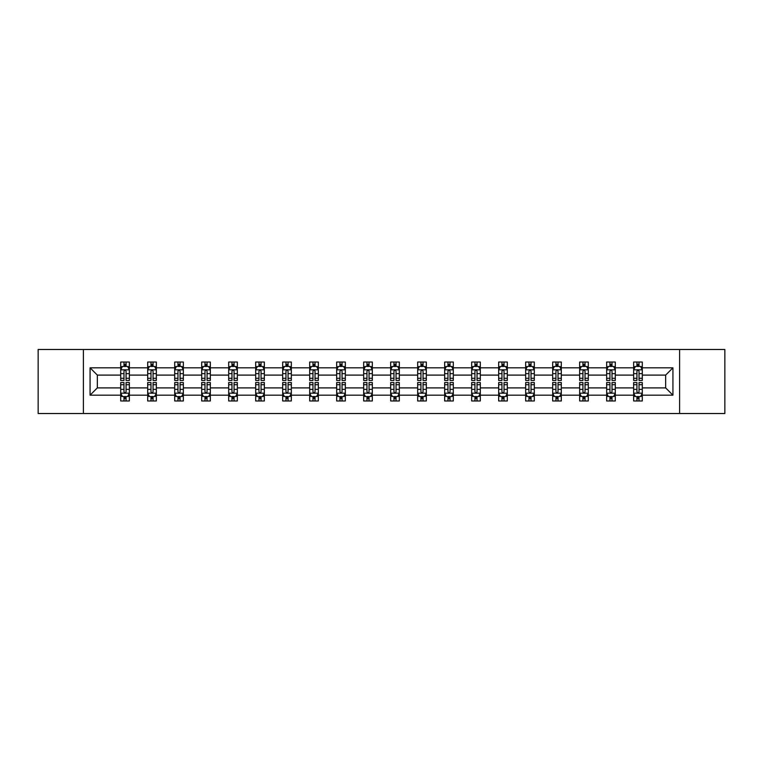 <?xml version="1.0" encoding="UTF-8"?>
<svg xmlns="http://www.w3.org/2000/svg" width="763" height="763" viewBox="0 0 763 763"><rect width="100%" height="100%" fill="white"/><g stroke="black" fill="none" stroke-linecap="round" stroke-linejoin="round"><path stroke-width="1.14" d="M679.595 349.483L38.15 349.483L38.15 413.517L724.85 413.517L724.85 349.483L679.595 349.483L679.595 413.517M642.303 395.167L642.303 387.9L665.66 387.9L672.928 395.167L642.303 395.167L642.303 400.966L639.013 400.966L639.013 396.56M83.405 413.517L83.405 349.483M633.652 395.167L615.302 395.167L615.302 387.9L633.652 387.9L633.652 400.966L642.303 400.966L642.303 396.35L640.672 396.35M615.302 395.167L615.302 400.966L612.012 400.966L612.012 396.56M606.652 395.167L588.302 395.167L588.302 387.9L606.652 387.9L606.652 400.966L615.302 400.966L615.302 396.35L613.681 396.35M588.302 395.167L588.302 400.966L585.021 400.966L585.021 396.56M579.651 395.167L561.31 395.167L561.31 387.9L579.651 387.9L579.651 400.966L588.302 400.966L588.302 396.35L586.68 396.35M561.31 395.167L561.31 400.966L558.02 400.966L558.02 396.56M552.66 395.167L534.31 395.167L534.31 387.9L552.66 387.9L552.66 400.966L561.31 400.966L561.31 396.35L559.68 396.35M534.31 395.167L534.31 400.966L531.019 400.966L531.019 396.56M525.659 395.167L507.319 395.167L507.319 387.9L525.659 387.9L525.659 400.966L534.31 400.966L534.31 396.35L532.688 396.35M507.319 395.167L507.319 400.966L504.028 400.966L504.028 396.56M498.659 395.167L480.318 395.167L480.318 387.9L498.659 387.9L498.659 400.966L507.319 400.966L507.319 396.35L505.688 396.35M480.318 395.167L480.318 400.966L477.028 400.966L477.028 396.56M471.668 395.167L453.317 395.167L453.317 387.9L471.668 387.9L471.668 400.966L480.318 400.966L480.318 396.35L478.687 396.35M453.317 395.167L453.317 400.966L450.027 400.966L450.027 396.56M444.667 395.167L426.326 395.167L426.326 387.9L444.667 387.9L444.667 400.966L453.317 400.966L453.317 396.35L451.696 396.35M426.326 395.167L426.326 400.966L423.036 400.966L423.036 396.56M417.666 395.167L399.326 395.167L399.326 387.9L417.666 387.9L417.666 400.966L426.326 400.966L426.326 396.35L424.695 396.35M399.326 395.167L399.326 400.966L396.035 400.966L396.035 396.56M390.675 395.167L372.325 395.167L372.325 387.9L390.675 387.9L390.675 400.966L399.326 400.966L399.326 396.35L397.695 396.35M372.325 395.167L372.325 400.966L369.044 400.966L369.044 396.56M363.674 395.167L345.334 395.167L345.334 387.9L363.674 387.9L363.674 400.966L372.325 400.966L372.325 396.35L370.704 396.35M345.334 395.167L345.334 400.966L342.043 400.966L342.043 396.56M336.674 395.167L318.333 395.167L318.333 387.9L336.674 387.9L336.674 400.966L345.334 400.966L345.334 396.35L343.703 396.35M318.333 395.167L318.333 400.966L315.043 400.966L315.043 396.56M309.683 395.167L291.332 395.167L291.332 387.9L309.683 387.9L309.683 400.966L318.333 400.966L318.333 396.35L316.702 396.35M291.332 395.167L291.332 400.966L288.052 400.966L288.052 396.56M282.682 395.167L264.341 395.167L264.341 387.9L282.682 387.9L282.682 400.966L291.332 400.966L291.332 396.35L289.711 396.35M264.341 395.167L264.341 400.966L261.051 400.966L261.051 396.56M255.681 395.167L237.341 395.167L237.341 387.9L255.681 387.9L255.681 400.966L264.341 400.966L264.341 396.35L262.71 396.35M237.341 395.167L237.341 400.966L234.05 400.966L234.05 396.56M228.69 395.167L210.34 395.167L210.34 387.9L228.69 387.9L228.69 400.966L237.341 400.966L237.341 396.35L235.719 396.35M210.34 395.167L210.34 400.966L207.059 400.966L207.059 396.56M201.69 395.167L183.349 395.167L183.349 387.9L201.69 387.9L201.69 400.966L210.34 400.966L210.34 396.35L208.719 396.35M183.349 395.167L183.349 400.966L180.058 400.966L180.058 396.56M174.698 395.167L156.348 395.167L156.348 387.9L174.698 387.9L174.698 400.966L183.349 400.966L183.349 396.35L181.718 396.35M156.348 395.167L156.348 400.966L153.058 400.966L153.058 396.56M147.698 395.167L129.357 395.167L129.357 387.9L147.698 387.9L147.698 400.966L156.348 400.966L156.348 396.35L154.727 396.35M129.357 395.167L129.357 400.966L120.697 400.966L120.697 395.167L90.072 395.167L90.072 367.833L120.697 367.833L120.697 362.034L129.357 362.034L129.357 367.833L147.698 367.833L147.698 362.034L156.348 362.034L156.348 367.833L174.698 367.833L174.698 362.034L183.349 362.034L183.349 367.833L201.69 367.833L201.69 362.034L210.34 362.034L210.34 367.833L228.69 367.833L228.69 362.034L237.341 362.034L237.341 367.833L255.681 367.833L255.681 362.034L264.341 362.034L264.341 367.833L282.682 367.833L282.682 362.034L291.332 362.034L291.332 367.833L309.683 367.833L309.683 362.034L318.333 362.034L318.333 367.833L336.674 367.833L336.674 362.034L345.334 362.034L345.334 367.833L363.674 367.833L363.674 362.034L372.325 362.034L372.325 367.833L390.675 367.833L390.675 362.034L399.326 362.034L399.326 367.833L417.666 367.833L417.666 362.034L426.326 362.034L426.326 367.833L444.667 367.833L444.667 362.034L453.317 362.034L453.317 367.833L471.668 367.833L471.668 362.034L480.318 362.034L480.318 367.833L498.659 367.833L498.659 362.034L507.319 362.034L507.319 367.833L525.659 367.833L525.659 362.034L534.31 362.034L534.31 367.833L552.66 367.833L552.66 362.034L561.31 362.034L561.31 367.833L579.651 367.833L579.651 362.034L588.302 362.034L588.302 367.833L606.652 367.833L606.652 362.034L615.302 362.034L615.302 367.833L633.652 367.833L633.652 362.034L642.303 362.034L642.303 367.833L672.928 367.833L672.928 395.167M633.652 367.833L633.652 375.1L615.302 375.1L615.302 367.833M606.652 367.833L606.652 375.1L588.302 375.1L588.302 367.833M579.651 367.833L579.651 375.1L561.31 375.1L561.31 367.833M552.66 367.833L552.66 375.1L534.31 375.1L534.31 367.833M525.659 367.833L525.659 375.1L507.319 375.1L507.319 367.833M498.659 367.833L498.659 375.1L480.318 375.1L480.318 367.833M471.668 367.833L471.668 375.1L453.317 375.1L453.317 367.833M444.667 367.833L444.667 375.1L426.326 375.1L426.326 367.833M417.666 367.833L417.666 375.1L399.326 375.1L399.326 367.833M390.675 367.833L390.675 375.1L372.325 375.1L372.325 367.833M363.674 367.833L363.674 375.1L345.334 375.1L345.334 367.833M336.674 367.833L336.674 375.1L318.333 375.1L318.333 367.833M309.683 367.833L309.683 375.1L291.332 375.1L291.332 367.833M282.682 367.833L282.682 375.1L264.341 375.1L264.341 367.833M255.681 367.833L255.681 375.1L237.341 375.1L237.341 367.833M228.69 367.833L228.69 375.1L210.34 375.1L210.34 367.833M201.69 367.833L201.69 375.1L183.349 375.1L183.349 367.833M174.698 367.833L174.698 375.1L156.348 375.1L156.348 367.833M147.698 367.833L147.698 375.1L129.357 375.1L129.357 367.833M120.697 367.833L120.697 375.1L97.34 375.1L97.34 387.9L120.697 387.9L120.697 395.167M90.072 367.833L97.34 375.1M665.66 387.9L665.66 375.1L642.303 375.1L642.303 367.833M636.933 366.354L639.013 366.354M609.942 366.354L612.012 366.354M582.942 366.354L585.021 366.354M555.941 366.354L558.02 366.354M528.95 366.354L531.019 366.354M501.949 366.354L504.028 366.354M474.948 366.354L477.028 366.354M447.957 366.354L450.027 366.354M420.957 366.354L423.036 366.354M393.956 366.354L396.035 366.354M366.965 366.354L369.044 366.354M339.964 366.354L342.043 366.354M312.973 366.354L315.043 366.354M285.972 366.354L288.052 366.354M258.972 366.354L261.051 366.354M231.981 366.354L234.05 366.354M204.98 366.354L207.059 366.354M177.979 366.354L180.058 366.354M150.988 366.354L153.058 366.354M123.987 366.354L126.067 366.354M123.987 396.646L126.067 396.646M150.988 396.646L153.058 396.646M177.979 396.646L180.058 396.646M204.98 396.646L207.059 396.646M231.981 396.646L234.05 396.646M258.972 396.646L261.051 396.646M285.972 396.646L288.052 396.646M312.973 396.646L315.043 396.646M339.964 396.646L342.043 396.646M366.965 396.646L369.044 396.646M393.956 396.646L396.035 396.646M420.957 396.646L423.036 396.646M447.957 396.646L450.027 396.646M474.948 396.646L477.028 396.646M501.949 396.646L504.028 396.646M528.95 396.646L531.019 396.646M555.941 396.646L558.02 396.646M582.942 396.646L585.021 396.646M609.942 396.646L612.012 396.646M636.933 396.646L639.013 396.646M97.34 387.9L90.072 395.167M672.928 367.833L665.66 375.1M126.067 364.285L123.987 364.285M122.328 366.65L120.697 366.65L120.697 362.034L123.987 362.034L123.987 366.44M120.697 378.295L120.697 380.46L123.987 380.46L123.987 378.295L120.697 378.295L120.697 375.1M129.357 375.1L129.357 380.46L126.067 380.46L126.067 371.2C125.37 369.874 124.684 369.874 123.987 371.2L123.987 378.295M127.726 366.65L129.357 366.65L129.357 362.034L126.067 362.034L126.067 366.44M129.357 369.902L127.621 366.44L122.433 366.44L120.697 369.902M123.987 398.715L126.067 398.715M127.726 396.35L129.348 396.35L129.348 400.966L126.067 400.966L126.067 396.56M129.348 384.705L129.348 382.54L126.067 382.54L126.067 384.705L129.348 384.705L129.348 387.9M120.697 387.9L120.697 382.54L123.987 382.54L123.987 391.8C124.674 393.126 125.37 393.126 126.067 391.8L126.067 384.705M122.328 396.35L120.697 396.35L120.697 400.966L123.987 400.966L123.987 396.56M120.697 393.098L122.433 396.56L127.621 396.56L129.348 393.098M153.058 364.285L150.988 364.285M149.319 366.65L147.698 366.65L147.698 362.034L150.988 362.034L150.988 366.44M147.698 378.295L147.698 380.46L150.988 380.46L150.988 378.295L147.698 378.295L147.698 375.1M156.348 375.1L156.348 380.46L153.058 380.46L153.058 371.2C152.371 369.874 151.675 369.874 150.988 371.2L150.988 378.295M154.727 366.65L156.348 366.65L156.348 362.034L153.058 362.034L153.058 366.44M156.348 369.902L154.622 366.44L149.424 366.44L147.698 369.902M180.058 364.285L177.979 364.285M176.32 366.65L174.698 366.65L174.698 362.034L177.979 362.034L177.979 366.44M174.698 378.295L174.698 380.46L177.979 380.46L177.979 378.295L174.698 378.295L174.698 375.1M183.349 375.1L183.349 380.46L180.058 380.46L180.058 371.2C179.372 369.874 178.676 369.874 177.979 371.2L177.979 378.295M181.718 366.65L183.349 366.65L183.349 362.034L180.058 362.034L180.058 366.44M183.349 369.902L181.613 366.44L176.425 366.44L174.698 369.902M150.988 398.715L153.058 398.715M156.348 384.705L156.348 382.54L153.058 382.54L153.058 384.705L156.348 384.705L156.348 387.9M147.698 387.9L147.698 382.54L150.988 382.54L150.988 391.8C151.675 393.126 152.371 393.126 153.058 391.8L153.058 384.705M149.319 396.35L147.698 396.35L147.698 400.966L150.988 400.966L150.988 396.56M147.698 393.098L149.424 396.56L154.622 396.56L156.348 393.098M177.979 398.715L180.058 398.715M183.349 384.705L183.349 382.54L180.058 382.54L180.058 384.705L183.349 384.705L183.349 387.9M174.698 387.9L174.698 382.54L177.979 382.54L177.979 391.8C178.676 393.126 179.362 393.126 180.058 391.8L180.058 384.705M176.32 396.35L174.698 396.35L174.698 400.966L177.979 400.966L177.979 396.56M174.698 393.098L176.425 396.56L181.613 396.56L183.349 393.098M207.059 364.285L204.98 364.285M203.32 366.65L201.69 366.65L201.69 362.034L204.98 362.034L204.98 366.44M201.69 378.295L201.69 380.46L204.98 380.46L204.98 378.295L201.69 378.295L201.69 375.1M210.34 375.1L210.34 380.46L207.059 380.46L207.059 371.2C206.363 369.874 205.676 369.874 204.98 371.2L204.98 378.295M208.719 366.65L210.34 366.65L210.34 362.034L207.059 362.034L207.059 366.44M210.34 369.902L208.614 366.44L203.425 366.44L201.69 369.902M204.98 398.715L207.059 398.715M210.34 384.705L210.34 382.54L207.059 382.54L207.059 384.705L210.34 384.705L210.34 387.9M201.69 387.9L201.69 382.54L204.98 382.54L204.98 391.8C205.667 393.126 206.363 393.126 207.059 391.8L207.059 384.705M203.32 396.35L201.69 396.35L201.69 400.966L204.98 400.966L204.98 396.56M201.69 393.098L203.425 396.56L208.614 396.56L210.34 393.098M234.05 364.285L231.981 364.285M230.312 366.65L228.69 366.65L228.69 362.034L231.981 362.034L231.981 366.44M228.69 378.295L228.69 380.46L231.981 380.46L231.981 378.295L228.69 378.295L228.69 375.1M237.341 375.1L237.341 380.46L234.05 380.46L234.05 371.2C233.364 369.874 232.667 369.874 231.981 371.2L231.981 378.295M235.719 366.65L237.341 366.65L237.341 362.034L234.05 362.034L234.05 366.44M237.341 369.902L235.614 366.44L230.416 366.44L228.69 369.902M231.981 398.715L234.05 398.715M237.341 384.705L237.341 382.54L234.05 382.54L234.05 384.705L237.341 384.705L237.341 387.9M228.69 387.9L228.69 382.54L231.981 382.54L231.981 391.8C232.667 393.126 233.364 393.126 234.05 391.8L234.05 384.705M230.312 396.35L228.69 396.35L228.69 400.966L231.981 400.966L231.981 396.56M228.69 393.098L230.416 396.56L235.614 396.56L237.341 393.098M261.051 364.285L258.972 364.285M257.312 366.65L255.681 366.65L255.681 362.034L258.972 362.034L258.972 366.44M255.681 378.295L255.681 380.46L258.972 380.46L258.972 378.295L255.681 378.295L255.681 375.1M264.341 375.1L264.341 380.46L261.051 380.46L261.051 371.2C260.355 369.874 259.668 369.874 258.972 371.2L258.972 378.295M262.71 366.65L264.341 366.65L264.341 362.034L261.051 362.034L261.051 366.44M264.341 369.902L262.606 366.44L257.417 366.44L255.681 369.902M258.972 398.715L261.051 398.715M264.341 384.705L264.341 382.54L261.051 382.54L261.051 384.705L264.341 384.705L264.341 387.9M255.681 387.9L255.681 382.54L258.972 382.54L258.972 391.8C259.668 393.126 260.355 393.126 261.051 391.8L261.051 384.705M257.312 396.35L255.681 396.35L255.681 400.966L258.972 400.966L258.972 396.56M255.681 393.098L257.417 396.56L262.606 396.56L264.341 393.098M288.052 364.285L285.972 364.285M284.313 366.65L282.682 366.65L282.682 362.034L285.972 362.034L285.972 366.44M282.682 378.295L282.682 380.46L285.972 380.46L285.972 378.295L282.682 378.295L282.682 375.1M291.332 375.1L291.332 380.46L288.052 380.46L288.052 371.2C287.355 369.874 286.669 369.874 285.972 371.2L285.972 378.295M289.711 366.65L291.332 366.65L291.332 362.034L288.052 362.034L288.052 366.44M291.332 369.902L289.606 366.44L284.418 366.44L282.682 369.902M285.972 398.715L288.052 398.715M291.332 384.705L291.332 382.54L288.052 382.54L288.052 384.705L291.332 384.705L291.332 387.9M282.682 387.9L282.682 382.54L285.972 382.54L285.972 391.8C286.659 393.126 287.355 393.126 288.052 391.8L288.052 384.705M284.313 396.35L282.682 396.35L282.682 400.966L285.972 400.966L285.972 396.56M282.682 393.098L284.418 396.56L289.606 396.56L291.332 393.098M315.043 364.285L312.973 364.285M311.304 366.65L309.683 366.65L309.683 362.034L312.973 362.034L312.973 366.44M309.683 378.295L309.683 380.46L312.973 380.46L312.973 378.295L309.683 378.295L309.683 375.1M318.333 375.1L318.333 380.46L315.043 380.46L315.043 371.2C314.356 369.874 313.66 369.874 312.973 371.2L312.973 378.295M316.702 366.65L318.333 366.65L318.333 362.034L315.043 362.034L315.043 366.44M318.333 369.902L316.607 366.44L311.409 366.44L309.683 369.902M312.973 398.715L315.043 398.715M318.333 384.705L318.333 382.54L315.043 382.54L315.043 384.705L318.333 384.705L318.333 387.9M309.683 387.9L309.683 382.54L312.973 382.54L312.973 391.8C313.66 393.126 314.356 393.126 315.043 391.8L315.043 384.705M311.304 396.35L309.683 396.35L309.683 400.966L312.973 400.966L312.973 396.56M309.683 393.098L311.409 396.56L316.607 396.56L318.333 393.098M342.043 364.285L339.964 364.285M338.305 366.65L336.674 366.65L336.674 362.034L339.964 362.034L339.964 366.44M336.674 378.295L336.674 380.46L339.964 380.46L339.964 378.295L336.674 378.295L336.674 375.1M345.334 375.1L345.334 380.46L342.043 380.46L342.043 371.2C341.347 369.874 340.66 369.874 339.964 371.2L339.964 378.295M343.703 366.65L345.334 366.65L345.334 362.034L342.043 362.034L342.043 366.44M345.334 369.902L343.598 366.44L338.41 366.44L336.674 369.902M339.964 398.715L342.043 398.715M345.334 384.705L345.334 382.54L342.043 382.54L342.043 384.705L345.334 384.705L345.334 387.9M336.674 387.9L336.674 382.54L339.964 382.54L339.964 391.8C340.66 393.126 341.347 393.126 342.043 391.8L342.043 384.705M338.305 396.35L336.674 396.35L336.674 400.966L339.964 400.966L339.964 396.56M336.674 393.098L338.41 396.56L343.598 396.56L345.334 393.098M369.044 364.285L366.965 364.285M365.305 366.65L363.674 366.65L363.674 362.034L366.965 362.034L366.965 366.44M363.674 378.295L363.674 380.46L366.965 380.46L366.965 378.295L363.674 378.295L363.674 375.1M372.325 375.1L372.325 380.46L369.044 380.46L369.044 371.2C368.348 369.874 367.652 369.874 366.965 371.2L366.965 378.295M370.704 366.65L372.325 366.65L372.325 362.034L369.044 362.034L369.044 366.44M372.325 369.902L370.599 366.44L365.41 366.44L363.674 369.902M396.035 364.285L393.956 364.285M392.296 366.65L390.675 366.65L390.675 362.034L393.956 362.034L393.956 366.44M390.675 378.295L390.675 380.46L393.956 380.46L393.956 378.295L390.675 378.295L390.675 375.1M399.326 375.1L399.326 380.46L396.035 380.46L396.035 371.2C395.348 369.874 394.652 369.874 393.956 371.2L393.956 378.295M397.695 366.65L399.326 366.65L399.326 362.034L396.035 362.034L396.035 366.44M399.326 369.902L397.599 366.44L392.401 366.44L390.675 369.902M423.036 364.285L420.957 364.285M419.297 366.65L417.666 366.65L417.666 362.034L420.957 362.034L420.957 366.44M417.666 378.295L417.666 380.46L420.957 380.46L420.957 378.295L417.666 378.295L417.666 375.1M426.326 375.1L426.326 380.46L423.036 380.46L423.036 371.2C422.34 369.874 421.653 369.874 420.957 371.2L420.957 378.295M424.695 366.65L426.326 366.65L426.326 362.034L423.036 362.034L423.036 366.44M426.326 369.902L424.59 366.44L419.402 366.44L417.666 369.902M450.027 364.285L447.957 364.285M446.298 366.65L444.667 366.65L444.667 362.034L447.957 362.034L447.957 366.44M444.667 378.295L444.667 380.46L447.957 380.46L447.957 378.295L444.667 378.295L444.667 375.1M453.317 375.1L453.317 380.46L450.027 380.46L450.027 371.2C449.34 369.874 448.644 369.874 447.957 371.2L447.957 378.295M451.696 366.65L453.317 366.65L453.317 362.034L450.027 362.034L450.027 366.44M453.317 369.902L451.591 366.44L446.393 366.44L444.667 369.902M477.028 364.285L474.948 364.285M473.289 366.65L471.668 366.65L471.668 362.034L474.948 362.034L474.948 366.44M471.668 378.295L471.668 380.46L474.948 380.46L474.948 378.295L471.668 378.295L471.668 375.1M480.318 375.1L480.318 380.46L477.028 380.46L477.028 371.2C476.341 369.874 475.645 369.874 474.948 371.2L474.948 378.295M478.687 366.65L480.318 366.65L480.318 362.034L477.028 362.034L477.028 366.44M480.318 369.902L478.582 366.44L473.394 366.44L471.668 369.902M504.028 364.285L501.949 364.285M500.29 366.65L498.659 366.65L498.659 362.034L501.949 362.034L501.949 366.44M498.659 378.295L498.659 380.46L501.949 380.46L501.949 378.295L498.659 378.295L498.659 375.1M507.319 375.1L507.319 380.46L504.028 380.46L504.028 371.2C503.332 369.874 502.645 369.874 501.949 371.2L501.949 378.295M505.688 366.65L507.319 366.65L507.319 362.034L504.028 362.034L504.028 366.44M507.319 369.902L505.583 366.44L500.394 366.44L498.659 369.902M531.019 364.285L528.95 364.285M527.281 366.65L525.659 366.65L525.659 362.034L528.95 362.034L528.95 366.44M525.659 378.295L525.659 380.46L528.95 380.46L528.95 378.295L525.659 378.295L525.659 375.1M534.31 375.1L534.31 380.46L531.019 380.46L531.019 371.2C530.333 369.874 529.636 369.874 528.95 371.2L528.95 378.295M532.688 366.65L534.31 366.65L534.31 362.034L531.019 362.034L531.019 366.44M534.31 369.902L532.584 366.44L527.386 366.44L525.659 369.902M558.02 364.285L555.941 364.285M554.281 366.65L552.66 366.65L552.66 362.034L555.941 362.034L555.941 366.44M552.66 378.295L552.66 380.46L555.941 380.46L555.941 378.295L552.66 378.295L552.66 375.1M561.31 375.1L561.31 380.46L558.02 380.46L558.02 371.2C557.333 369.874 556.637 369.874 555.941 371.2L555.941 378.295M559.68 366.65L561.31 366.65L561.31 362.034L558.02 362.034L558.02 366.44M561.31 369.902L559.575 366.44L554.386 366.44L552.66 369.902M585.021 364.285L582.942 364.285M581.282 366.65L579.651 366.65L579.651 362.034L582.942 362.034L582.942 366.44M579.651 378.295L579.651 380.46L582.942 380.46L582.942 378.295L579.651 378.295L579.651 375.1M588.302 375.1L588.302 380.46L585.021 380.46L585.021 371.2C584.324 369.874 583.638 369.874 582.942 371.2L582.942 378.295M586.68 366.65L588.302 366.65L588.302 362.034L585.021 362.034L585.021 366.44M588.302 369.902L586.575 366.44L581.387 366.44L579.651 369.902M612.012 364.285L609.942 364.285M608.273 366.65L606.652 366.65L606.652 362.034L609.942 362.034L609.942 366.44M606.652 378.295L606.652 380.46L609.942 380.46L609.942 378.295L606.652 378.295L606.652 375.1M615.302 375.1L615.302 380.46L612.012 380.46L612.012 371.2C611.325 369.874 610.629 369.874 609.942 371.2L609.942 378.295M613.681 366.65L615.302 366.65L615.302 362.034L612.012 362.034L612.012 366.44M615.302 369.902L613.576 366.44L608.378 366.44L606.652 369.902M366.965 398.715L369.044 398.715M372.325 384.705L372.325 382.54L369.044 382.54L369.044 384.705L372.325 384.705L372.325 387.9M363.674 387.9L363.674 382.54L366.965 382.54L366.965 391.8C367.652 393.126 368.348 393.126 369.044 391.8L369.044 384.705M365.305 396.35L363.674 396.35L363.674 400.966L366.965 400.966L366.965 396.56M363.674 393.098L365.401 396.56L370.599 396.56L372.325 393.098M393.956 398.715L396.035 398.715M399.326 384.705L399.326 382.54L396.035 382.54L396.035 384.705L399.326 384.705L399.326 387.9M390.675 387.9L390.675 382.54L393.956 382.54L393.956 391.8C394.652 393.126 395.348 393.126 396.035 391.8L396.035 384.705M392.296 396.35L390.675 396.35L390.675 400.966L393.956 400.966L393.956 396.56M390.675 393.098L392.401 396.56L397.59 396.56L399.326 393.098M420.957 398.715L423.036 398.715M426.326 384.705L426.326 382.54L423.036 382.54L423.036 384.705L426.326 384.705L426.326 387.9M417.666 387.9L417.666 382.54L420.957 382.54L420.957 391.8C421.653 393.126 422.34 393.126 423.036 391.8L423.036 384.705M419.297 396.35L417.666 396.35L417.666 400.966L420.957 400.966L420.957 396.56M417.666 393.098L419.402 396.56L424.59 396.56L426.326 393.098M447.957 398.715L450.027 398.715M453.317 384.705L453.317 382.54L450.027 382.54L450.027 384.705L453.317 384.705L453.317 387.9M444.667 387.9L444.667 382.54L447.957 382.54L447.957 391.8C448.644 393.126 449.34 393.126 450.027 391.8L450.027 384.705M446.298 396.35L444.667 396.35L444.667 400.966L447.957 400.966L447.957 396.56M444.667 393.098L446.393 396.56L451.591 396.56L453.317 393.098M474.948 398.715L477.028 398.715M480.318 384.705L480.318 382.54L477.028 382.54L477.028 384.705L480.318 384.705L480.318 387.9M471.668 387.9L471.668 382.54L474.948 382.54L474.948 391.8C475.645 393.126 476.331 393.126 477.028 391.8L477.028 384.705M473.289 396.35L471.668 396.35L471.668 400.966L474.948 400.966L474.948 396.56M471.668 393.098L473.394 396.56L478.582 396.56L480.318 393.098M501.949 398.715L504.028 398.715M507.319 384.705L507.319 382.54L504.028 382.54L504.028 384.705L507.319 384.705L507.319 387.9M498.659 387.9L498.659 382.54L501.949 382.54L501.949 391.8C502.645 393.126 503.332 393.126 504.028 391.8L504.028 384.705M500.29 396.35L498.659 396.35L498.659 400.966L501.949 400.966L501.949 396.56M498.659 393.098L500.394 396.56L505.583 396.56L507.319 393.098M528.95 398.715L531.019 398.715M534.31 384.705L534.31 382.54L531.019 382.54L531.019 384.705L534.31 384.705L534.31 387.9M525.659 387.9L525.659 382.54L528.95 382.54L528.95 391.8C529.636 393.126 530.333 393.126 531.019 391.8L531.019 384.705M527.281 396.35L525.659 396.35L525.659 400.966L528.95 400.966L528.95 396.56M525.659 393.098L527.386 396.56L532.584 396.56L534.31 393.098M555.941 398.715L558.02 398.715M561.31 384.705L561.31 382.54L558.02 382.54L558.02 384.705L561.31 384.705L561.31 387.9M552.66 387.9L552.66 382.54L555.941 382.54L555.941 391.8C556.637 393.126 557.324 393.126 558.02 391.8L558.02 384.705M554.281 396.35L552.66 396.35L552.66 400.966L555.941 400.966L555.941 396.56M552.66 393.098L554.386 396.56L559.575 396.56L561.31 393.098M582.942 398.715L585.021 398.715M588.302 384.705L588.302 382.54L585.021 382.54L585.021 384.705L588.302 384.705L588.302 387.9M579.651 387.9L579.651 382.54L582.942 382.54L582.942 391.8C583.628 393.126 584.324 393.126 585.021 391.8L585.021 384.705M581.282 396.35L579.651 396.35L579.651 400.966L582.942 400.966L582.942 396.56M579.651 393.098L581.387 396.56L586.575 396.56L588.302 393.098M609.942 398.715L612.012 398.715M615.302 384.705L615.302 382.54L612.012 382.54L612.012 384.705L615.302 384.705L615.302 387.9M606.652 387.9L606.652 382.54L609.942 382.54L609.942 391.8C610.629 393.126 611.325 393.126 612.012 391.8L612.012 384.705M608.273 396.35L606.652 396.35L606.652 400.966L609.942 400.966L609.942 396.56M606.652 393.098L608.378 396.56L613.576 396.56L615.302 393.098M639.013 364.285L636.933 364.285M635.274 366.65L633.652 366.65L633.652 362.034L636.933 362.034L636.933 366.44M633.652 378.295L633.652 380.46L636.933 380.46L636.933 378.295L633.652 378.295L633.652 375.1M642.303 375.1L642.303 380.46L639.013 380.46L639.013 371.2C638.326 369.874 637.63 369.874 636.933 371.2L636.933 378.295M640.672 366.65L642.303 366.65L642.303 362.034L639.013 362.034L639.013 366.44M642.303 369.902L640.567 366.44L635.379 366.44L633.652 369.902M636.933 398.715L639.013 398.715M642.303 384.705L642.303 382.54L639.013 382.54L639.013 384.705L642.303 384.705L642.303 387.9M633.643 387.9L633.643 382.54L636.933 382.54L636.933 391.8C637.63 393.126 638.316 393.126 639.013 391.8L639.013 384.705M635.274 396.35L633.643 396.35L633.643 400.966L636.933 400.966L636.933 396.56M633.643 393.098L635.379 396.56L640.567 396.56L642.303 393.098M129.309 369.817L120.745 369.817M129.357 378.295L126.067 378.295M123.987 373.651L120.697 373.651M129.357 373.651L126.067 373.651M126.067 365.382L123.987 365.382M120.745 393.183L129.309 393.183M120.697 384.705L123.987 384.705M126.067 389.349L129.348 389.349M120.697 389.349L123.987 389.349M123.987 397.618L126.067 397.618M156.31 369.817L147.736 369.817M156.348 378.295L153.058 378.295M150.988 373.651L147.698 373.651M156.348 373.651L153.058 373.651M153.058 365.382L150.988 365.382M183.301 369.817L174.737 369.817M183.349 378.295L180.058 378.295M177.979 373.651L174.698 373.651M183.349 373.651L180.058 373.651M180.058 365.382L177.979 365.382M147.736 393.183L156.31 393.183M147.698 384.705L150.988 384.705M153.058 389.349L156.348 389.349M147.698 389.349L150.988 389.349M150.988 397.618L153.058 397.618M174.737 393.183L183.301 393.183M174.698 384.705L177.979 384.705M180.058 389.349L183.349 389.349M174.698 389.349L177.979 389.349M177.979 397.618L180.058 397.618M210.302 369.817L201.737 369.817M210.34 378.295L207.059 378.295M204.98 373.651L201.69 373.651M210.34 373.651L207.059 373.651M207.059 365.382L204.98 365.382M201.737 393.183L210.302 393.183M201.69 384.705L204.98 384.705M207.059 389.349L210.34 389.349M201.69 389.349L204.98 389.349M204.98 397.618L207.059 397.618M237.303 369.817L228.728 369.817M237.341 378.295L234.05 378.295M231.981 373.651L228.69 373.651M237.341 373.651L234.05 373.651M234.05 365.382L231.981 365.382M228.728 393.183L237.303 393.183M228.69 384.705L231.981 384.705M234.05 389.349L237.341 389.349M228.69 389.349L231.981 389.349M231.981 397.618L234.05 397.618M264.294 369.817L255.729 369.817M264.341 378.295L261.051 378.295M258.972 373.651L255.681 373.651M264.341 373.651L261.051 373.651M261.051 365.382L258.972 365.382M255.729 393.183L264.294 393.183M255.681 384.705L258.972 384.705M261.051 389.349L264.341 389.349M255.681 389.349L258.972 389.349M258.972 397.618L261.051 397.618M291.294 369.817L282.73 369.817M291.332 378.295L288.052 378.295M285.972 373.651L282.682 373.651M291.332 373.651L288.052 373.651M288.052 365.382L285.972 365.382M282.73 393.183L291.294 393.183M282.682 384.705L285.972 384.705M288.052 389.349L291.332 389.349M282.682 389.349L285.972 389.349M285.972 397.618L288.052 397.618M318.285 369.817L309.721 369.817M318.333 378.295L315.043 378.295M312.973 373.651L309.683 373.651M318.333 373.651L315.043 373.651M315.043 365.382L312.973 365.382M309.721 393.183L318.285 393.183M309.683 384.705L312.973 384.705M315.043 389.349L318.333 389.349M309.683 389.349L312.973 389.349M312.973 397.618L315.043 397.618M345.286 369.817L336.721 369.817M345.334 378.295L342.043 378.295M339.964 373.651L336.674 373.651M345.334 373.651L342.043 373.651M342.043 365.382L339.964 365.382M336.721 393.183L345.286 393.183M336.674 384.705L339.964 384.705M342.043 389.349L345.334 389.349M336.674 389.349L339.964 389.349M339.964 397.618L342.043 397.618M372.287 369.817L363.722 369.817M372.325 378.295L369.044 378.295M366.965 373.651L363.674 373.651M372.325 373.651L369.044 373.651M369.044 365.382L366.965 365.382M399.278 369.817L390.713 369.817M399.326 378.295L396.035 378.295M393.956 373.651L390.675 373.651M399.326 373.651L396.035 373.651M396.035 365.382L393.956 365.382M426.279 369.817L417.714 369.817M426.326 378.295L423.036 378.295M420.957 373.651L417.666 373.651M426.326 373.651L423.036 373.651M423.036 365.382L420.957 365.382M453.279 369.817L444.715 369.817M453.317 378.295L450.027 378.295M447.957 373.651L444.667 373.651M453.317 373.651L450.027 373.651M450.027 365.382L447.957 365.382M480.27 369.817L471.706 369.817M480.318 378.295L477.028 378.295M474.948 373.651L471.668 373.651M480.318 373.651L477.028 373.651M477.028 365.382L474.948 365.382M507.271 369.817L498.706 369.817M507.319 378.295L504.028 378.295M501.949 373.651L498.659 373.651M507.319 373.651L504.028 373.651M504.028 365.382L501.949 365.382M534.272 369.817L525.697 369.817M534.31 378.295L531.019 378.295M528.95 373.651L525.659 373.651M534.31 373.651L531.019 373.651M531.019 365.382L528.95 365.382M561.263 369.817L552.698 369.817M561.31 378.295L558.02 378.295M555.941 373.651L552.66 373.651M561.31 373.651L558.02 373.651M558.02 365.382L555.941 365.382M588.263 369.817L579.699 369.817M588.302 378.295L585.021 378.295M582.942 373.651L579.651 373.651M588.302 373.651L585.021 373.651M585.021 365.382L582.942 365.382M615.264 369.817L606.69 369.817M615.302 378.295L612.012 378.295M609.942 373.651L606.652 373.651M615.302 373.651L612.012 373.651M612.012 365.382L609.942 365.382M363.722 393.183L372.287 393.183M363.674 384.705L366.965 384.705M369.044 389.349L372.325 389.349M363.674 389.349L366.965 389.349M366.965 397.618L369.044 397.618M390.713 393.183L399.278 393.183M390.675 384.705L393.956 384.705M396.035 389.349L399.326 389.349M390.675 389.349L393.956 389.349M393.956 397.618L396.035 397.618M417.714 393.183L426.279 393.183M417.666 384.705L420.957 384.705M423.036 389.349L426.326 389.349M417.666 389.349L420.957 389.349M420.957 397.618L423.036 397.618M444.715 393.183L453.279 393.183M444.667 384.705L447.957 384.705M450.027 389.349L453.317 389.349M444.667 389.349L447.957 389.349M447.957 397.618L450.027 397.618M471.706 393.183L480.27 393.183M471.668 384.705L474.948 384.705M477.028 389.349L480.318 389.349M471.668 389.349L474.948 389.349M474.948 397.618L477.028 397.618M498.706 393.183L507.271 393.183M498.659 384.705L501.949 384.705M504.028 389.349L507.319 389.349M498.659 389.349L501.949 389.349M501.949 397.618L504.028 397.618M525.697 393.183L534.272 393.183M525.659 384.705L528.95 384.705M531.019 389.349L534.31 389.349M525.659 389.349L528.95 389.349M528.95 397.618L531.019 397.618M552.698 393.183L561.263 393.183M552.66 384.705L555.941 384.705M558.02 389.349L561.31 389.349M552.66 389.349L555.941 389.349M555.941 397.618L558.02 397.618M579.699 393.183L588.263 393.183M579.651 384.705L582.942 384.705M585.021 389.349L588.302 389.349M579.651 389.349L582.942 389.349M582.942 397.618L585.021 397.618M606.69 393.183L615.264 393.183M606.652 384.705L609.942 384.705M612.012 389.349L615.302 389.349M606.652 389.349L609.942 389.349M609.942 397.618L612.012 397.618M642.255 369.817L633.691 369.817M642.303 378.295L639.013 378.295M636.933 373.651L633.652 373.651M642.303 373.651L639.013 373.651M639.013 365.382L636.933 365.382M633.691 393.183L642.255 393.183M633.643 384.705L636.933 384.705M639.013 389.349L642.303 389.349M633.643 389.349L636.933 389.349M636.933 397.618L639.013 397.618"/></g></svg>
